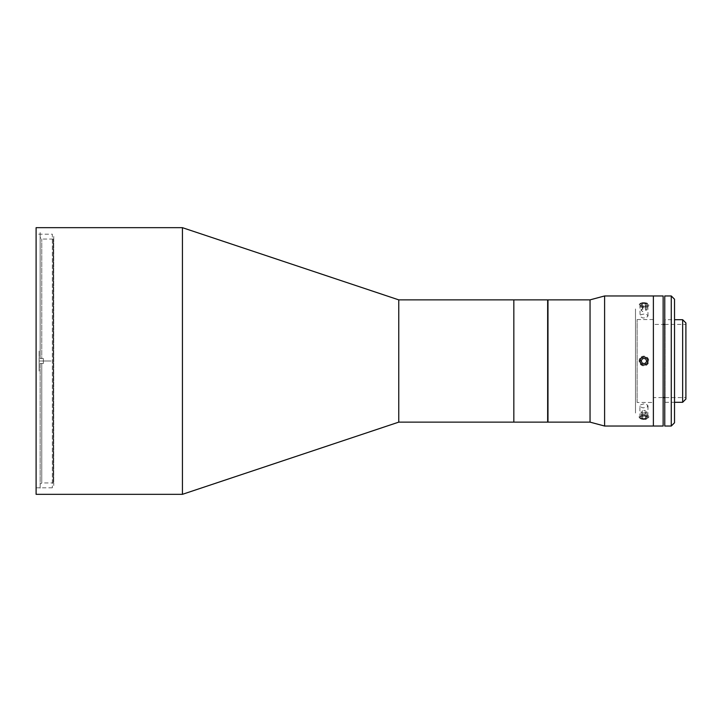 <?xml version="1.0" encoding="UTF-8"?>
<svg xmlns="http://www.w3.org/2000/svg" width="722" height="722" viewBox="0 0 722 722"><rect width="100%" height="100%" fill="white"/><g stroke="black" fill="none" stroke-linecap="round" stroke-linejoin="round"><path stroke-width="0.54" stroke-dasharray="3.61 2.71" d="M48.148 361L42.688 361L48.148 361M40.658 361L41.569 361L40.658 361M39.132 361L39.132 350.576L39.132 361C39.132 347.553 39.132 347.553 39.132 361C39.132 374.447 39.132 374.447 39.132 361L51.298 361L39.132 361M53.762 236.437L53.762 485.563L53.762 236.437M513.838 299.865L513.838 422.135L513.838 299.865M398.761 422.135L398.761 299.865L398.761 422.135M182.431 494.326L182.431 227.674L182.431 494.326M36.1 234.181L36.1 487.819L36.1 234.181L36.1 487.819L36.1 234.181L52.363 234.181L52.363 487.819L52.363 234.181M36.1 494.326L36.1 227.674M43.383 358.563L43.383 363.437L43.383 358.563L43.383 363.437L40.134 363.437L40.134 489.444L40.134 363.437L43.383 363.437L41.759 363.437L41.759 482.946L41.759 363.437L40.134 363.437L41.759 363.437L40.134 363.437L40.134 484.57L40.134 363.437L43.383 363.437L43.383 358.563L40.134 358.563L41.759 358.563L41.759 239.054L41.759 358.563L40.134 358.563L40.134 232.556L40.134 358.563L43.383 358.563L41.759 358.563L41.759 239.054L41.759 358.563L43.383 358.563L43.383 363.437L43.383 358.563L40.134 358.563L43.383 358.563M53.139 482.946L53.139 239.054L53.139 482.946L41.759 482.946L41.759 363.437L43.383 363.437L41.759 363.437L41.759 482.946L40.134 484.57M547.655 421.161L547.655 300.839L547.655 421.161M513.838 300.839L513.838 421.161L513.838 300.839M547.655 299.865L547.655 422.135M665.088 402.298L674.519 402.298L674.519 319.702L665.088 319.702L665.088 402.298L665.088 319.702M674.519 400.024L674.519 321.976L674.519 400.024M671.27 426.034L671.27 295.966L671.27 426.034M674.519 299.215L674.519 422.785M664.763 426.034L664.763 295.966M664.763 400.024L664.763 321.976L664.763 400.024M637.12 402.461L637.12 319.539L637.12 402.461L653.383 402.461L653.383 319.539L653.383 402.461M682.651 319.702L682.651 402.298L682.651 319.702M653.383 397.578L653.383 324.422L653.383 397.578L663.139 397.578L663.139 324.422L653.383 324.422M685.9 397.578L685.9 324.422L685.9 397.578L685.9 324.422L685.9 397.578L664.763 397.578M685.9 322.951L685.9 399.049M653.383 426.034L653.383 295.966L653.383 426.034M653.383 413.029L653.383 308.971L653.383 413.029M663.139 295.966L663.139 426.034M663.139 400.999L663.139 321.001L663.139 400.999M547.98 422.135L547.98 299.865M547.98 408.147L547.98 313.853L547.98 408.147M590.045 299.865L590.045 422.135L590.045 299.865M604.603 295.966L604.603 426.034L604.603 295.966M648.013 315.938L647.778 304.007L647.111 303.439L648.013 304.666L647.147 305.975L643.519 306.805L641.091 306.173L639.918 304.91L640.504 303.628L639.99 304.233M641.416 303.159L640.504 303.628M643.952 314.052L640.784 314.72L640.107 316.615L643.031 318.05L646.822 317.454L647.914 315.496L646.488 314.44L643.952 314.052M639.891 304.675L640.107 316.615M647.986 316.173L647.914 315.496M641.091 418.706L639.918 417.551L640.504 416.215L643.952 415.177L641.416 415.664L639.918 417.551L642.201 419.067L646.136 418.959L648.013 417.307L646.082 415.511L643.952 415.177L647.778 416.621L647.796 417.966L646.136 418.959M647.111 303.439L642.607 302.861M639.918 304.91L641.091 306.173L643.519 306.805L646.136 306.471L647.796 305.343M647.111 363.563L644.818 364.971L641.416 364.177M641.091 358.112L642.201 357.327L644.881 357.038L647.147 358.482M648.013 406.062L647.796 417.966M644.881 419.193L643.519 419.238M639.918 417.551L639.99 416.874M643.952 403.887L640.784 404.726L640.107 406.703L643.031 407.903L647.607 406.919L647.399 404.943L643.952 403.887M639.891 406.044L640.107 406.703M647.986 406.287L647.914 405.602M635.495 413.029L635.495 308.971L635.495 413.029M635.495 395.954L635.495 326.046L635.495 395.954M639.9 358.292A4.873 4.873 0 0 0 643.627 365.864A4.873 4.873 0 0 0 648.329 358.843A4.873 4.873 0 0 0 639.9 358.292M642.39 416.152L645.197 416.062L645.197 410.43L642.39 410.52L642.39 416.152L642.39 410.52L641.145 411.784L641.145 417.415L642.39 416.152L641.145 417.415L641.145 411.784L642.706 412.957L642.706 418.589L641.145 417.415L642.706 418.589L642.706 412.957L645.522 412.858L645.522 418.489L642.706 418.589L645.522 418.489L645.522 412.858L646.759 411.594L646.759 417.226L645.522 418.489L646.759 417.226L646.759 411.594L645.197 410.43L645.197 416.062L646.759 417.226L645.197 416.062L642.39 416.152M640.658 418.426A3.962 1.986 180 0 1 643.69 415.34A3.962 1.986 180 0 1 647.508 418.2A3.962 1.986 180 0 1 640.658 418.426A3.962 1.986 0 0 0 643.952 419.302A4.873 2.437 180 0 1 639.9 418.218A4.873 2.437 180 0 1 642.084 414.618A4.873 2.437 180 0 1 648.735 416.386A4.873 2.437 180 0 1 643.952 419.302A3.962 1.986 0 0 0 647.842 416.937A3.962 1.986 0 0 0 642.436 415.493A3.962 1.986 0 0 0 640.658 418.426M642.706 305.938L641.145 304.774L641.145 310.406L642.706 311.57L642.706 305.938L645.522 305.848L645.522 311.48L646.759 310.216L646.759 304.585L645.522 305.848L646.759 304.585L646.759 310.216L645.197 309.043L642.39 309.142L641.145 310.406L641.145 304.774L642.39 303.511L642.39 309.142L642.39 303.511L645.197 303.411L645.197 309.043L645.197 303.411L646.759 304.585L645.197 303.411L642.39 303.511L641.145 304.774L642.706 305.938M640.658 305.776A3.962 1.986 0 0 1 643.69 302.698A3.962 1.986 0 0 1 647.508 305.55A3.962 1.986 0 0 1 640.658 305.776A3.962 1.986 180 0 0 647.453 305.614A3.962 1.986 180 0 0 643.952 302.698A4.873 2.437 0 0 1 648.257 306.281A4.873 2.437 0 0 1 639.9 306.489A4.873 2.437 0 0 1 639.647 303.98A4.873 2.437 0 0 1 643.952 302.698A3.962 1.986 180 0 0 640.45 303.745A3.962 1.986 180 0 0 640.658 305.776M36.1 487.819L52.363 487.819M53.139 239.054L41.759 239.054L40.134 237.43M637.12 319.539L653.383 319.539M664.763 324.422L685.9 324.422M639.891 417.325L639.891 406.062"/><path stroke-width="1.08" d="M513.838 422.135L513.838 299.865L398.761 299.865L398.761 422.135L398.761 299.865L182.431 227.674L182.431 494.326L182.431 227.674L36.1 227.674L36.1 494.326L36.1 227.674L36.1 494.326L182.431 494.326L398.761 422.135L547.655 422.135L547.655 299.865L547.655 422.135L547.655 299.865L513.838 299.865L513.838 422.135M674.519 422.785L674.519 402.298L682.651 402.298L682.651 319.702L682.651 402.298L685.9 399.049L685.9 322.951L685.9 399.049L685.9 322.951L682.651 319.702L674.519 319.702L674.519 422.785L674.519 299.215L671.27 295.966L671.27 426.034L674.519 422.785M664.763 295.966L664.763 426.034L671.27 426.034L671.27 295.966L664.763 295.966M664.763 397.578L663.139 397.578L663.139 426.034L663.139 295.966L653.383 295.966L653.383 426.034L663.139 426.034L663.139 296.237L663.139 324.422L664.763 324.422M590.045 422.135L590.045 299.865L590.045 422.135L547.98 422.135L547.98 299.865L590.045 299.865L604.603 295.966L604.603 426.034L604.603 295.966L653.383 295.966L653.383 426.034L604.603 426.034L590.045 422.135M642.607 302.861L647.111 303.439M640.504 303.628L641.416 303.159M641.416 364.177L639.99 361.893L640.297 359.222L641.091 358.112M647.147 358.482L648.013 361.027L647.111 363.563M646.136 418.959L644.881 419.193M643.519 419.238L641.091 418.706M642.39 363.337L645.197 363.527L642.39 363.337L641.145 360.81L642.39 363.337L641.145 360.81L642.706 358.473L641.145 360.81L642.706 358.473L645.522 358.663L642.706 358.473L645.522 358.663L646.759 361.19L645.522 358.663L646.759 361.19L645.197 363.527L646.759 361.19L645.197 363.527L642.39 363.337M640.658 358.798A3.962 3.962 0 0 0 643.69 364.953A3.962 3.962 0 0 0 647.508 359.249A3.962 3.962 0 0 0 640.658 358.798A3.962 3.962 0 0 1 647.508 359.249A3.962 3.962 0 0 1 643.69 364.953A3.962 3.962 0 0 1 640.658 358.798"/></g></svg>
